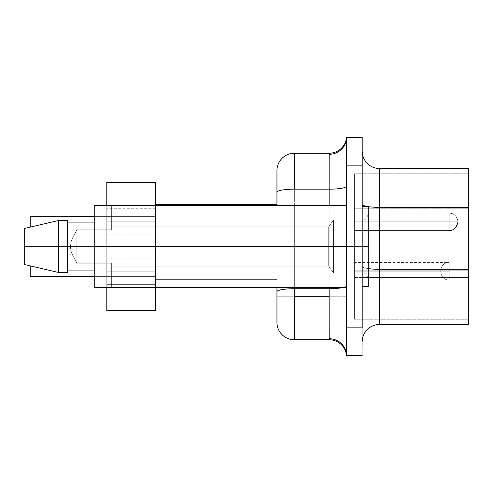 <?xml version="1.0" encoding="UTF-8"?>
<svg xmlns="http://www.w3.org/2000/svg" width="493" height="493" viewBox="0 0 493 493"><rect width="100%" height="100%" fill="white"/><g stroke="black" fill="none" stroke-linecap="round" stroke-linejoin="round"><path stroke-width="0.37" stroke-dasharray="2.46 1.85" d="M362.207 341.852A17.403 17.403 0 0 1 379.61 324.449L379.61 277.473L362.207 277.473L362.207 341.852L362.207 151.148A17.403 17.403 0 0 0 379.61 168.551L468.35 168.551L468.35 277.473L379.61 277.473L379.61 269.314L468.35 269.314L379.61 269.314L379.61 207.368L468.35 207.368L379.61 207.368L379.61 168.551A17.403 17.403 0 0 1 362.207 151.148L362.207 204.349A17.403 3.02 0 0 0 379.61 207.368L379.61 168.551L468.35 168.551L468.35 277.473L354.381 277.473L354.381 319.23L468.35 319.23L468.35 173.77L354.381 173.77L354.381 208.274L468.35 208.274L354.381 208.274L354.381 173.77L468.35 173.77L354.381 173.77L468.35 173.77L468.35 208.274L354.381 208.274L354.381 270.219L468.35 270.219L468.35 319.23L354.381 319.23L354.381 270.219L468.35 270.219L354.381 270.219L354.381 277.473L468.35 277.473L468.35 324.449L379.61 324.449L468.35 324.449L468.35 270.219L354.381 270.219L354.381 208.274L468.35 208.274L468.35 319.23L354.381 319.23L468.35 319.23L468.35 277.473L379.61 277.473L379.61 207.368A17.403 3.02 180 0 1 362.207 204.349L362.207 266.294A17.403 3.02 180 0 0 368.302 268.586A17.403 3.02 0 0 1 362.207 266.294A17.403 3.02 0 0 0 379.61 269.314A17.403 3.02 180 0 1 362.207 266.294L362.207 277.473L379.61 277.473L379.61 324.449A17.403 17.403 0 0 0 362.207 341.852M329.182 153.502L329.151 189.183A17.403 3.02 0 0 0 346.548 186.163L346.548 240.75L346.548 137.313L346.548 165.155L346.548 137.313L362.207 137.313L346.548 137.313L346.548 139.907L346.548 137.313A17.403 17.403 0 0 1 329.213 153.237L294.352 153.237A17.403 17.403 0 0 0 276.949 170.633A17.403 17.403 0 0 1 294.352 153.237L294.352 296.262L276.949 296.262L276.949 291.733A17.403 3.02 180 0 1 294.352 288.713L294.352 153.237L329.213 153.237L329.151 189.183L294.352 189.183L329.151 189.183L329.151 288.713L294.352 288.713L329.151 288.713L329.151 338.709A17.403 16.978 -0 0 1 346.548 355.687L346.548 296.262L329.151 296.262L329.213 339.763L294.352 339.763L294.352 288.713A17.403 3.02 0 0 0 276.949 291.733L276.949 322.367L276.949 296.262L294.352 296.262L294.352 339.763L329.213 339.763A17.403 17.403 0 0 1 346.548 355.687L346.548 285.687L346.548 355.687L362.207 355.687L346.548 355.687L346.548 327.845L346.548 355.687A17.403 16.978 180 0 0 329.151 338.709L329.213 339.763L329.151 338.709M333.502 246.5L333.502 219.964L333.502 246.5L362.207 246.5L328.689 246.5L328.689 266.165L328.689 246.5L333.502 246.5L333.502 273.036L333.502 219.964L333.502 246.5L362.207 246.5L362.207 219.964L362.207 246.5L362.207 219.964L362.207 246.5L368.302 246.5L368.302 213.876L368.302 246.5L362.207 246.5L362.207 206.481L362.207 246.5L328.689 246.5L328.689 226.835L328.689 246.5L333.502 246.5L333.502 219.964L333.502 246.5L76.853 246.5L76.853 229.837L76.853 246.5L328.689 246.5L328.689 226.835L328.689 246.5L70.394 246.5L71.035 250.974L72.613 255.226L76.853 263.163L76.853 246.5L76.853 263.163L76.853 246.5L328.689 246.5L328.689 266.165L328.689 246.5L70.394 246.5L71.029 242.038L72.594 237.805L76.853 229.837L111.652 229.837L76.853 229.837L76.853 263.163L111.652 263.163L76.853 263.163L72.613 255.226L71.035 250.974L70.394 246.5L76.853 246.5L76.853 229.837L72.576 237.848L71.01 242.112L70.394 246.599L71.054 251.042L72.631 255.269L76.853 263.163L76.853 246.5L328.689 246.5L328.689 226.835L328.689 246.5L76.853 246.5L76.853 229.837L76.853 246.5L76.853 229.837L111.652 229.837L111.652 226.835L111.652 229.837L76.853 229.837L72.594 237.805L71.029 242.038L70.394 246.5L76.853 246.5L76.853 263.163L72.631 255.269L70.573 248.836L70.394 246.599L71.01 242.112L72.576 237.848L76.853 229.837L76.853 246.5L328.689 246.5L328.689 266.165L328.689 246.5L333.502 246.5L333.502 273.036L333.502 246.5L362.207 246.5L362.207 219.964L362.207 273.036L362.207 246.5L368.302 246.5L362.207 246.5L368.302 246.5L368.302 279.124L368.302 246.5L362.207 246.5L362.207 286.519L362.207 206.481L362.207 286.519L362.207 206.481L362.207 286.519L362.207 246.5L368.302 246.5L362.207 246.5L362.207 206.481L362.207 246.5L368.302 246.5L368.302 286.519L368.302 206.481L368.302 246.5L362.207 246.5L362.207 219.964L362.207 246.5L333.502 246.5L333.502 273.036L333.502 246.5L328.689 246.5L328.689 266.165L328.689 246.5L333.502 246.5L333.502 219.964L333.502 246.5L362.207 246.5L362.207 273.036L362.207 246.5L368.302 246.5L368.302 286.519L368.302 206.481L368.302 279.124L368.302 213.876L368.302 246.5L368.302 213.876L368.302 246.5L362.207 246.5L362.207 286.519L362.207 246.5L368.302 246.5L368.302 286.519L368.302 213.876L368.302 279.124L368.302 246.5L362.207 246.5L362.207 273.036L362.207 246.5L333.502 246.5L333.502 273.036L333.502 246.5M155.498 221.795L155.498 208.742L155.498 221.795L106.778 221.795L155.498 221.795L155.498 208.742L155.498 221.795L106.778 221.795L106.778 208.742L106.778 221.795L155.498 221.795L155.498 208.742L155.498 221.795L106.778 221.795L106.778 208.742L106.778 221.795L155.498 221.795L155.498 208.742L155.498 221.795L106.778 221.795L106.778 208.742L106.778 221.795L155.498 221.795L155.498 208.742L155.498 221.795L106.778 221.795L106.778 208.742L106.778 221.795L155.498 221.795L155.498 208.742L155.498 221.795L106.778 221.795L106.778 208.742L106.778 221.795L155.498 221.795L155.498 208.742L155.498 221.795L106.778 221.795L106.778 208.742L106.778 221.795L155.498 221.795L155.498 208.742L155.498 221.795L106.778 221.795L106.778 208.742L106.778 221.795L155.498 221.795L155.498 208.742L155.498 221.795L106.778 221.795L106.778 208.742L106.778 221.795L155.498 221.795L155.498 208.742L155.498 221.795L106.778 221.795L106.778 208.742L106.778 221.795L155.498 221.795L155.498 208.742L155.498 221.795L106.778 221.795L106.778 208.742L106.778 221.795L155.498 221.795L155.498 208.742L155.498 221.795L106.778 221.795L106.778 208.742L106.778 221.795L155.498 221.795L155.498 208.742L155.498 234.841L155.498 208.742L155.498 234.841L155.498 208.742L155.498 234.841L155.498 208.742L155.498 234.841L155.498 208.742L155.498 234.841L155.498 208.742L155.498 234.841L155.498 208.742L155.498 234.841L155.498 208.742L155.498 234.841L155.498 208.742L155.498 234.841L155.498 208.742L155.498 234.841L155.498 208.742L155.498 234.841L155.498 208.742L155.498 234.841L155.498 221.795L106.778 221.795L106.778 208.742L106.778 234.841L106.778 208.742L106.778 234.841L106.778 208.742L106.778 234.841L106.778 208.742L106.778 234.841L106.778 208.742L106.778 234.841L106.778 208.742L106.778 234.841L106.778 208.742L106.778 234.841L106.778 208.742L106.778 234.841L106.778 208.742L106.778 234.841L106.778 208.742L106.778 234.841L106.778 208.742L106.778 234.841L106.778 208.742L106.778 234.841L106.778 208.742L106.778 221.795L155.498 221.795L155.498 234.841L155.498 221.795L106.778 221.795L106.778 234.841L106.778 221.795L155.498 221.795L155.498 234.841L155.498 221.795L106.778 221.795L106.778 234.841L106.778 221.795L155.498 221.795L155.498 234.841L155.498 221.795L106.778 221.795L106.778 234.841L106.778 221.795L155.498 221.795L155.498 234.841L155.498 221.795L106.778 221.795L106.778 234.841L106.778 221.795L155.498 221.795L155.498 234.841L155.498 221.795L106.778 221.795L106.778 234.841L106.778 221.795L155.498 221.795L155.498 234.841L155.498 221.795L106.778 221.795L106.778 234.841L106.778 221.795L155.498 221.795L155.498 234.841L155.498 221.795L106.778 221.795L106.778 234.841L106.778 221.795L155.498 221.795L155.498 234.841L155.498 221.795L106.778 221.795L106.778 234.841L106.778 221.795L155.498 221.795L155.498 234.841L155.498 221.795L106.778 221.795L106.778 234.841L106.778 221.795L155.498 221.795L155.498 234.841L155.498 221.795L106.778 221.795L106.778 234.841L106.778 221.795L155.498 221.795L155.498 234.841L155.498 221.795L106.778 221.795L106.778 234.841L106.778 221.795L155.498 221.795L155.498 234.841L155.498 221.795M155.498 271.205L155.498 258.159L155.498 271.205L106.778 271.205L155.498 271.205L155.498 258.159L155.498 271.205L106.778 271.205L106.778 258.159L106.778 271.205L155.498 271.205L155.498 258.159L155.498 271.205L106.778 271.205L106.778 258.159L106.778 271.205L155.498 271.205L155.498 258.159L155.498 271.205L106.778 271.205L106.778 258.159L106.778 271.205L155.498 271.205L155.498 258.159L155.498 271.205L106.778 271.205L106.778 258.159L106.778 271.205L155.498 271.205L155.498 258.159L155.498 271.205L106.778 271.205L106.778 258.159L106.778 271.205L155.498 271.205L155.498 258.159L155.498 271.205L106.778 271.205L106.778 258.159L106.778 271.205L155.498 271.205L155.498 258.159L155.498 271.205L106.778 271.205L106.778 258.159L106.778 271.205L155.498 271.205L155.498 258.159L155.498 271.205L106.778 271.205L106.778 258.159L106.778 271.205L155.498 271.205L155.498 258.159L155.498 271.205L106.778 271.205L106.778 258.159L106.778 271.205L155.498 271.205L155.498 258.159L155.498 271.205L106.778 271.205L106.778 258.159L106.778 271.205L155.498 271.205L155.498 258.159L155.498 271.205L106.778 271.205L106.778 258.159L106.778 271.205L155.498 271.205L155.498 258.159L155.498 271.205L106.778 271.205L106.778 258.159L106.778 271.205L155.498 271.205L155.498 284.258L155.498 258.159L155.498 284.258L155.498 258.159L155.498 284.258L155.498 258.159L155.498 284.258L155.498 258.159L155.498 284.258L155.498 258.159L155.498 284.258L155.498 258.159L155.498 284.258L155.498 258.159L155.498 284.258L155.498 258.159L155.498 284.258L155.498 258.159L155.498 284.258L155.498 258.159L155.498 284.258L155.498 258.159L155.498 284.258L155.498 258.159L155.498 284.258L155.498 271.205L106.778 271.205L106.778 258.159L106.778 284.258L106.778 258.159L106.778 284.258L106.778 258.159L106.778 284.258L106.778 258.159L106.778 284.258L106.778 258.159L106.778 284.258L106.778 258.159L106.778 284.258L106.778 258.159L106.778 284.258L106.778 258.159L106.778 284.258L106.778 258.159L106.778 284.258L106.778 258.159L106.778 284.258L106.778 258.159L106.778 284.258L106.778 258.159L106.778 284.258L106.778 258.159L106.778 284.258L106.778 258.159L106.778 271.205L155.498 271.205L155.498 284.258L155.498 271.205L106.778 271.205L106.778 284.258L106.778 271.205L155.498 271.205L155.498 284.258L155.498 271.205L106.778 271.205L106.778 284.258L106.778 271.205L155.498 271.205L155.498 284.258L155.498 271.205L106.778 271.205L106.778 284.258L106.778 271.205L155.498 271.205L155.498 284.258L155.498 271.205L106.778 271.205L106.778 284.258L106.778 271.205L155.498 271.205L155.498 284.258L155.498 271.205L106.778 271.205L106.778 284.258L106.778 271.205L155.498 271.205L155.498 284.258L155.498 271.205L106.778 271.205L106.778 284.258L106.778 271.205L155.498 271.205L155.498 284.258L155.498 271.205L106.778 271.205L106.778 284.258L106.778 271.205L155.498 271.205L155.498 284.258L155.498 271.205L106.778 271.205L106.778 284.258L106.778 271.205L155.498 271.205L155.498 284.258L155.498 271.205L106.778 271.205L106.778 284.258L106.778 271.205L155.498 271.205L155.498 284.258L155.498 271.205L106.778 271.205L106.778 284.258L106.778 271.205L155.498 271.205L155.498 284.258L155.498 271.205L106.778 271.205L106.778 284.258L106.778 271.205L155.498 271.205L155.498 284.258L155.498 271.205L106.778 271.205L106.778 284.258L106.778 271.205L155.498 271.205L155.498 284.258L155.498 271.205M276.949 279.377L155.498 279.377L155.498 283.913L276.949 283.913L276.949 182.989L276.949 310.011L276.949 279.377L276.949 310.011L155.498 310.011L155.498 284.344L155.498 310.011L276.949 310.011L276.949 283.913L155.498 283.913L155.498 205.526L155.498 310.011L155.498 279.377L276.949 279.377L155.498 279.377L155.498 204.558L155.498 279.377L276.949 279.377L276.949 204.558L155.498 204.558L276.949 204.558L276.949 182.989L276.949 279.377M457.911 221.795L449.209 221.795C449.209 233.016 449.209 233.016 449.209 221.795C449.209 233.016 449.209 233.016 449.209 221.795L354.381 221.795L449.209 221.795L449.209 230.49L449.209 221.795L457.911 221.795L449.209 221.795C449.209 233.016 449.209 233.016 449.209 221.795C449.209 233.016 449.209 233.016 449.209 221.795L354.381 221.795L354.381 230.49L354.381 221.795L449.209 221.795L449.209 230.49L449.209 221.795L457.911 221.795L449.209 221.795C449.209 233.016 449.209 233.016 449.209 221.795C449.209 233.016 449.209 233.016 449.209 221.795L354.381 221.795L354.381 230.49L354.381 221.795L449.209 221.795L449.209 230.49L449.209 221.795L457.911 221.795L449.209 221.795C449.209 233.016 449.209 233.016 449.209 221.795C449.209 233.016 449.209 233.016 449.209 221.795L354.381 221.795L354.381 230.49L354.381 221.795L449.209 221.795L449.209 230.49L449.209 221.795L457.911 221.795L449.209 221.795C449.209 233.016 449.209 233.016 449.209 221.795C449.209 233.016 449.209 233.016 449.209 221.795L354.381 221.795L354.381 230.49L354.381 221.795L449.209 221.795L449.209 230.49L449.209 221.795L457.911 221.795L449.209 221.795C449.209 233.016 449.209 233.016 449.209 221.795C449.209 233.016 449.209 233.016 449.209 221.795L354.381 221.795L354.381 230.49L354.381 221.795L449.209 221.795L449.209 230.49L449.209 221.795L457.911 221.795L449.209 221.795C449.209 233.016 449.209 233.016 449.209 221.795C449.209 233.016 449.209 233.016 449.209 221.795L354.381 221.795L354.381 230.49L354.381 221.795L449.209 221.795L449.209 230.49L449.209 221.795L457.911 221.795L449.209 221.795C449.209 233.016 449.209 233.016 449.209 221.795C449.209 233.016 449.209 233.016 449.209 221.795L354.381 221.795L354.381 230.49L354.381 221.795L449.209 221.795L449.209 230.49L449.209 221.795L457.911 221.795L449.209 221.795C449.209 233.016 449.209 233.016 449.209 221.795C449.209 233.016 449.209 233.016 449.209 221.795L354.381 221.795L354.381 230.49L354.381 221.795L449.209 221.795L449.209 230.49L449.209 221.795L457.911 221.795L449.209 221.795C449.209 233.016 449.209 233.016 449.209 221.795C449.209 233.016 449.209 233.016 449.209 221.795L354.381 221.795L354.381 230.49L354.381 221.795L449.209 221.795L449.209 230.49L449.209 221.795L457.911 221.795L449.209 221.795C449.209 233.016 449.209 233.016 449.209 221.795C449.209 233.016 449.209 233.016 449.209 221.795L354.381 221.795L354.381 230.49L354.381 221.795L449.209 221.795L449.209 230.49L449.209 221.795L457.911 221.795L449.209 221.795C449.209 233.016 449.209 233.016 449.209 221.795C449.209 233.016 449.209 233.016 449.209 221.795L354.381 221.795L354.381 230.49L354.381 221.795L449.209 221.795L449.209 230.49L449.209 221.795L354.381 221.795L354.381 230.49L354.381 213.093L354.381 230.49L354.381 213.093L354.381 230.49L354.381 213.093L354.381 230.49L354.381 213.093L354.381 230.49L354.381 213.093L354.381 230.49L354.381 213.093L354.381 230.49L354.381 213.093L354.381 230.49L354.381 213.093L354.381 230.49L354.381 213.093L354.381 230.49L354.381 213.093L354.381 230.49L354.381 213.093L354.381 230.49L354.381 213.093L354.381 230.49L354.381 213.093L354.381 221.795L449.209 221.795L449.209 213.093L449.209 221.795L457.911 221.795L449.209 221.795L449.209 213.093L449.209 221.795L354.381 221.795L354.381 213.093L354.381 221.795L449.209 221.795L449.209 213.093L449.209 221.795L457.911 221.795L449.209 221.795L449.209 213.093L449.209 221.795L354.381 221.795L354.381 213.093L354.381 221.795L449.209 221.795L449.209 213.093L449.209 221.795L457.911 221.795L449.209 221.795L449.209 213.093L449.209 221.795L354.381 221.795L354.381 213.093L354.381 221.795L449.209 221.795L449.209 213.093L449.209 221.795L457.911 221.795L449.209 221.795L449.209 213.093L449.209 221.795L354.381 221.795L354.381 213.093L354.381 221.795L449.209 221.795L449.209 213.093L449.209 221.795L457.911 221.795L449.209 221.795L449.209 213.093L449.209 221.795L354.381 221.795L354.381 213.093L354.381 221.795L449.209 221.795L449.209 213.093L449.209 221.795L457.911 221.795L449.209 221.795L449.209 213.093L449.209 221.795L354.381 221.795L354.381 213.093L354.381 221.795L449.209 221.795L449.209 213.093L449.209 221.795L457.911 221.795L449.209 221.795L449.209 213.093L449.209 221.795L354.381 221.795L354.381 213.093L354.381 221.795L449.209 221.795L449.209 213.093L449.209 221.795L457.911 221.795L449.209 221.795L449.209 213.093L449.209 221.795L354.381 221.795L354.381 213.093L354.381 221.795L449.209 221.795L449.209 213.093L449.209 221.795L457.911 221.795L449.209 221.795L449.209 213.093L449.209 221.795L354.381 221.795L354.381 213.093L354.381 221.795L449.209 221.795L449.209 213.093L449.209 221.795L457.911 221.795L449.209 221.795L449.209 213.093L449.209 221.795L354.381 221.795L354.381 213.093L354.381 221.795L449.209 221.795L449.209 213.093L449.209 221.795L457.911 221.795L449.209 221.795L449.209 213.093L449.209 221.795L354.381 221.795L354.381 213.093L354.381 221.795L449.209 221.795L449.209 213.093L449.209 221.795L457.911 221.795C457.393 227.076 454.497 229.978 449.209 230.49C453.258 231.057 456.154 228.154 457.911 221.795C457.393 227.076 454.497 229.978 449.209 230.49C454.447 230.028 457.344 227.125 457.911 221.795C457.695 225.819 455.711 228.567 451.964 230.046L449.209 230.49C449.511 230.897 456.678 230.373 457.911 221.795C457.042 229.59 450.448 230.934 449.209 230.49C452.753 231.414 455.655 228.512 457.911 221.795C455.655 228.512 452.753 231.414 449.209 230.49C454.497 229.978 457.393 227.076 457.911 221.795C457.393 227.076 454.497 229.978 449.209 230.49C453.258 231.057 456.154 228.154 457.911 221.795C457.196 214.356 450.873 212.649 449.209 213.093L449.209 221.795L449.209 213.093C454.497 213.605 457.393 216.507 457.911 221.795C457.393 216.507 454.497 213.605 449.209 213.093C450.707 212.649 457.134 214.215 457.911 221.795C457.393 216.507 454.497 213.605 449.209 213.093C449.684 212.674 456.746 213.352 457.911 221.795C457.393 216.507 454.497 213.605 449.209 213.093C454.497 213.605 457.393 216.507 457.911 221.795C457.393 216.507 454.497 213.605 449.209 213.093C454.497 213.605 457.393 216.507 457.911 221.795C457.196 214.356 450.873 212.649 449.209 213.093C454.497 213.605 457.393 216.507 457.911 221.795M354.381 271.205L449.209 271.205L354.381 271.205L354.381 279.907L354.381 271.205L449.209 271.205L449.209 279.907L449.209 271.205L354.381 271.205L354.381 279.907L354.381 271.205L449.209 271.205L449.209 279.907L449.209 271.205L354.381 271.205L354.381 279.907L354.381 271.205L449.209 271.205L449.209 279.907L449.209 271.205L354.381 271.205L354.381 279.907L354.381 271.205L449.209 271.205L449.209 279.907L449.209 271.205L354.381 271.205L354.381 279.907L354.381 271.205L449.209 271.205L449.209 279.907L449.209 271.205L354.381 271.205L354.381 279.907L354.381 271.205L449.209 271.205L449.209 279.907L449.209 271.205L354.381 271.205L354.381 279.907L354.381 271.205L449.209 271.205L449.209 279.907L449.209 271.205L354.381 271.205L354.381 279.907L354.381 271.205L449.209 271.205L449.209 279.907L449.209 271.205L354.381 271.205L354.381 279.907L354.381 271.205L449.209 271.205L449.209 279.907L449.209 271.205L354.381 271.205L354.381 279.907L354.381 271.205L449.209 271.205L449.209 279.907L449.209 271.205L354.381 271.205L354.381 279.907L354.381 271.205L449.209 271.205L449.209 279.907L449.209 271.205L354.381 271.205L354.381 279.907L354.381 271.205L449.209 271.205L449.209 279.907L449.209 271.205L354.381 271.205L354.381 279.907L354.381 262.51L354.381 279.907L354.381 262.51L354.381 279.907L354.381 262.51L354.381 279.907L354.381 262.51L354.381 279.907L354.381 262.51L354.381 279.907L354.381 262.51L354.381 279.907L354.381 262.51L354.381 279.907L354.381 262.51L354.381 279.907L354.381 262.51L354.381 279.907L354.381 262.51L354.381 279.907L354.381 262.51L354.381 279.907L354.381 262.51L354.381 279.907L354.381 262.51L354.381 279.907L354.381 262.51L354.381 271.205L449.209 271.205L449.209 279.907L449.209 271.205L354.381 271.205L354.381 262.51L354.381 271.205L449.209 271.205L449.209 262.51L449.209 279.907L449.209 262.51L449.209 271.205L354.381 271.205L354.381 262.51L354.381 271.205L449.209 271.205L449.209 262.51L449.209 271.205L354.381 271.205L354.381 262.51L354.381 271.205L449.209 271.205L449.209 262.51L449.209 271.205L354.381 271.205L354.381 262.51L354.381 271.205L449.209 271.205L449.209 262.51L449.209 271.205L354.381 271.205L354.381 262.51L354.381 271.205L449.209 271.205L449.209 262.51L449.209 271.205L354.381 271.205L354.381 262.51L354.381 271.205L449.209 271.205L449.209 262.51L449.209 271.205L354.381 271.205L354.381 262.51L354.381 271.205L449.209 271.205L449.209 262.51L449.209 271.205L354.381 271.205L354.381 262.51L354.381 271.205L449.209 271.205L449.209 262.51L449.209 271.205L354.381 271.205L354.381 262.51L354.381 271.205L449.209 271.205L449.209 262.51L449.209 271.205L354.381 271.205L354.381 262.51L354.381 271.205L449.209 271.205L449.209 262.51L449.209 271.205L354.381 271.205L354.381 262.51L354.381 271.205L449.209 271.205L449.209 262.51L449.209 271.205L354.381 271.205L354.381 262.51L354.381 271.205L449.209 271.205L449.209 262.51L449.209 271.205L354.381 271.205M58.581 220.507L24.65 228.419L24.65 246.5L58.581 246.5L58.581 220.507L58.581 246.5L67.282 246.5L67.282 220.507L58.581 220.507L67.282 220.507L67.282 246.5L94.249 246.5L94.249 222.103L67.282 222.103L94.249 222.103L94.249 205.526L94.249 270.897L67.282 270.897L67.282 246.5L67.282 272.493L58.581 272.493L24.65 264.581L24.65 246.5L58.581 246.5L58.581 272.493L58.581 246.5L94.249 246.5L94.249 222.103L94.249 287.474L94.249 246.5L94.249 287.474L111.652 287.474L94.249 287.474L94.249 246.5L67.282 246.5L67.282 222.103L67.282 272.493L67.282 220.507L67.282 270.897L67.282 238.871L67.282 246.5L58.581 246.5L58.581 220.507L58.581 246.5L24.65 246.5L24.65 228.419L58.581 220.507L67.282 220.507L67.282 270.897L94.249 270.897L94.249 205.526L94.249 287.474L346.548 287.474L346.548 257.303L346.548 287.474L94.249 287.474L94.249 246.5L67.282 246.5L67.282 272.493L67.282 220.507L67.282 272.493L67.282 222.103L94.249 222.103L94.249 205.526L346.548 205.526L346.548 287.474L346.548 205.526L346.548 240.75L346.548 205.526L94.249 205.526L111.652 205.526L94.249 205.526L94.249 270.897L94.249 246.5L346.018 246.5L346.548 240.75L346.548 205.526L346.548 287.474L346.548 257.303L346.018 246.5L94.249 246.5L94.249 287.474L346.548 287.474L346.548 205.526L94.249 205.526L94.249 287.474L346.548 287.474L94.249 287.474L111.652 287.474L94.249 287.474L94.249 222.103L67.282 222.103L67.282 246.5L58.581 246.5L58.581 272.493L67.282 272.493L67.282 220.507L58.581 220.507L58.581 272.493L58.581 246.5L24.65 246.5L24.65 264.581L24.65 228.419L24.65 264.581L58.581 272.493L58.581 220.507L24.65 228.419L24.65 264.581L24.65 228.419L24.65 264.581L24.65 228.419L58.581 220.507L67.282 220.507L67.282 222.103L67.282 220.507L58.581 220.507L24.65 228.419L24.65 264.581L24.65 228.419L24.65 264.581L58.581 272.493L24.65 264.581L24.65 228.419L58.581 220.507M346.548 137.313A17.403 17.403 0 0 1 329.213 153.237A17.403 17.403 0 0 0 346.548 137.313A17.403 16.978 180 0 1 329.151 154.291A17.403 16.978 0 0 0 346.548 137.313L346.548 240.75L346.548 205.526L94.249 205.526L94.249 222.103L67.282 222.103L94.249 222.103L94.249 205.526L111.652 205.526L111.652 229.837L76.853 229.837L72.576 237.848L71.01 242.112L70.394 246.599L71.054 251.042L72.631 255.269L76.853 263.163L72.613 255.226L71.035 250.974L70.394 246.5L71.029 242.038L72.594 237.805L76.853 229.837L111.652 229.837L111.652 205.526L94.249 205.526L94.249 222.103L94.249 205.526L111.652 205.526L111.652 229.837L111.652 205.526L94.249 205.526L94.249 246.5L94.249 205.526L346.548 205.526L94.249 205.526L111.652 205.526L111.652 229.837L76.853 229.837L72.576 237.848L71.01 242.112L70.394 246.599L71.054 251.042L72.631 255.269L76.853 263.163L111.652 263.163L111.652 266.165L111.652 263.163L76.853 263.163L76.853 246.5L76.853 263.163L111.652 263.163L111.652 266.165L111.652 263.163L76.853 263.163L72.613 255.226L71.035 250.974L70.394 246.5L71.029 242.038L72.594 237.805L76.853 229.837L111.652 229.837L111.652 205.526L94.249 205.526L94.249 246.5L346.548 246.5L94.249 246.5L94.249 287.474L111.652 287.474L111.652 263.163L111.652 287.474L111.652 263.163L111.652 287.474L94.249 287.474L94.249 270.897L67.282 270.897L67.282 272.493L67.282 246.5L67.282 270.897L94.249 270.897L94.249 287.474L111.652 287.474L111.652 263.163L76.853 263.163L111.652 263.163L111.652 287.474L94.249 287.474L94.249 270.897L67.282 270.897L67.282 272.493L58.581 272.493L67.282 272.493L67.282 270.897L94.249 270.897L94.249 287.474L346.548 287.474L346.548 257.303L346.018 246.5L346.548 257.303L346.548 285.687L346.548 257.303L346.018 246.5L94.249 246.5L346.018 246.5L346.548 240.75L346.018 246.5L346.548 240.75L346.548 186.163A17.403 3.02 180 0 1 329.151 189.183L329.151 288.713A17.403 3.02 0 0 0 346.548 285.687A17.403 3.02 180 0 1 329.151 288.713L329.151 296.262L346.548 296.262L346.548 285.687A17.403 3.02 0 0 1 343.177 287.474A17.403 3.02 180 0 0 346.548 285.687L346.548 355.687A17.403 17.403 0 0 0 329.213 339.763M346.548 165.155L346.548 327.845L346.548 165.155L362.207 165.155L346.548 165.155M155.498 216.575L155.498 227.014L155.498 216.575L155.498 227.014L155.498 216.575L155.498 227.014L155.498 216.575L155.498 227.014L155.498 216.575L155.498 227.014L155.498 216.575L155.498 227.014L155.498 216.575L155.498 227.014L155.498 216.575L155.498 227.014L155.498 216.575L155.498 227.014L155.498 216.575L155.498 227.014L155.498 216.575L155.498 227.014L155.498 216.575L155.498 227.014L155.498 216.575L155.498 227.014L30.221 227.014L30.221 216.575L155.498 216.575L30.221 216.575L155.498 216.575L30.221 216.575L30.221 227.014L155.498 227.014L155.498 216.575L155.498 227.014L30.221 227.014L155.498 227.014L30.221 227.014L30.221 216.575L30.221 227.014L30.221 216.575L155.498 216.575L30.221 216.575L155.498 216.575L30.221 216.575L30.221 227.014L155.498 227.014L155.498 216.575L155.498 227.014L30.221 227.014L155.498 227.014L30.221 227.014L30.221 216.575L30.221 227.014L30.221 216.575L155.498 216.575L30.221 216.575L155.498 216.575L30.221 216.575L30.221 227.014L155.498 227.014L155.498 216.575L155.498 227.014L30.221 227.014L155.498 227.014L30.221 227.014L30.221 216.575L30.221 227.014L30.221 216.575L155.498 216.575L30.221 216.575L155.498 216.575L30.221 216.575L30.221 227.014L155.498 227.014L155.498 216.575L155.498 227.014L30.221 227.014L155.498 227.014L30.221 227.014L30.221 216.575L30.221 227.014L30.221 216.575L155.498 216.575L30.221 216.575L155.498 216.575L30.221 216.575L30.221 227.014L155.498 227.014L155.498 216.575L155.498 227.014L30.221 227.014L155.498 227.014L30.221 227.014L30.221 216.575L30.221 227.014L30.221 216.575L155.498 216.575L30.221 216.575L155.498 216.575L30.221 216.575L30.221 227.014L155.498 227.014L155.498 216.575L155.498 227.014L30.221 227.014L155.498 227.014L30.221 227.014L30.221 216.575L30.221 227.014L30.221 216.575L155.498 216.575L30.221 216.575L155.498 216.575L30.221 216.575L30.221 227.014L155.498 227.014L155.498 216.575L155.498 227.014L30.221 227.014L155.498 227.014L30.221 227.014L30.221 216.575L30.221 227.014L30.221 216.575L155.498 216.575L30.221 216.575L155.498 216.575L30.221 216.575L30.221 227.014L155.498 227.014L155.498 216.575L155.498 227.014L30.221 227.014L155.498 227.014L30.221 227.014L30.221 216.575L30.221 227.014L30.221 216.575L155.498 216.575L30.221 216.575L155.498 216.575L30.221 216.575L30.221 227.014L155.498 227.014L155.498 216.575L155.498 227.014L30.221 227.014L155.498 227.014L30.221 227.014L30.221 216.575L30.221 227.014L30.221 216.575L155.498 216.575L30.221 216.575L155.498 216.575L30.221 216.575L30.221 227.014L155.498 227.014L155.498 216.575L155.498 227.014L30.221 227.014L155.498 227.014L30.221 227.014L30.221 216.575L30.221 227.014L30.221 216.575L155.498 216.575L30.221 216.575L155.498 216.575L30.221 216.575L30.221 227.014L155.498 227.014L155.498 216.575L155.498 227.014L30.221 227.014L155.498 227.014L30.492 227.014L155.498 227.014L155.498 216.575L30.221 216.575L30.221 227.014L30.221 216.575L155.498 216.575M155.498 265.986L155.498 276.425L155.498 265.986L155.498 276.425L155.498 265.986L155.498 276.425L155.498 265.986L155.498 276.425L155.498 265.986L155.498 276.425L155.498 265.986L155.498 276.425L155.498 265.986L155.498 276.425L155.498 265.986L155.498 276.425L155.498 265.986L155.498 276.425L155.498 265.986L155.498 276.425L155.498 265.986L155.498 276.425L155.498 265.986L155.498 276.425L155.498 265.986L155.498 276.425L155.498 265.986L155.498 276.425L30.221 276.425L30.221 265.986L155.498 265.986L30.221 265.986L155.498 265.986L30.221 265.986L30.221 276.425L155.498 276.425L155.498 265.986L155.498 276.425L30.221 276.425L155.498 276.425L30.221 276.425L30.221 265.986L30.221 276.425L30.221 265.986L155.498 265.986L30.221 265.986L155.498 265.986L30.221 265.986L30.221 276.425L155.498 276.425L155.498 265.986L155.498 276.425L30.221 276.425L155.498 276.425L30.221 276.425L30.221 265.986L30.221 276.425L30.221 265.986L155.498 265.986L30.221 265.986L155.498 265.986L30.221 265.986L30.221 276.425L155.498 276.425L155.498 265.986L155.498 276.425L30.221 276.425L155.498 276.425L30.221 276.425L30.221 265.986L30.221 276.425L30.221 265.986L155.498 265.986L30.221 265.986L155.498 265.986L30.221 265.986L30.221 276.425L155.498 276.425L155.498 265.986L155.498 276.425L30.221 276.425L155.498 276.425L30.221 276.425L30.221 265.986L30.221 276.425L30.221 265.986L155.498 265.986L30.221 265.986L155.498 265.986L30.221 265.986L30.221 276.425L155.498 276.425L155.498 265.986L155.498 276.425L30.221 276.425L155.498 276.425L30.221 276.425L30.221 265.986L30.221 276.425L30.221 265.986L155.498 265.986L30.221 265.986L155.498 265.986L30.221 265.986L30.221 276.425L155.498 276.425L155.498 265.986L155.498 276.425L30.221 276.425L155.498 276.425L30.221 276.425L30.221 265.986L30.221 276.425L30.221 265.986L155.498 265.986L30.221 265.986L155.498 265.986L30.221 265.986L30.221 276.425L155.498 276.425L155.498 265.986L155.498 276.425L30.221 276.425L155.498 276.425L30.221 276.425L30.221 265.986L30.221 276.425L30.221 265.986L155.498 265.986L30.221 265.986L155.498 265.986L30.221 265.986L30.221 276.425L155.498 276.425L155.498 265.986L155.498 276.425L30.221 276.425L155.498 276.425L30.221 276.425L30.221 265.986L30.221 276.425L30.221 265.986L155.498 265.986L30.221 265.986L155.498 265.986L30.221 265.986L30.221 276.425L155.498 276.425L155.498 265.986L155.498 276.425L30.221 276.425L155.498 276.425L30.221 276.425L30.221 265.986L30.221 276.425L30.221 265.986L155.498 265.986L30.221 265.986L155.498 265.986L30.221 265.986L30.221 276.425L155.498 276.425L155.498 265.986L155.498 276.425L30.221 276.425L155.498 276.425L30.221 276.425L30.221 265.986L30.221 276.425L30.221 265.986L155.498 265.986L30.221 265.986L155.498 265.986L30.221 265.986L30.221 276.425L155.498 276.425L155.498 265.986L155.498 276.425L30.221 276.425L155.498 276.425L30.221 276.425L30.221 265.986L30.221 276.425L30.221 265.986L155.498 265.986L30.221 265.986L155.498 265.986L30.221 265.986L30.221 276.425L155.498 276.425L155.498 265.986L155.498 276.425L30.221 276.425L155.498 276.425L94.249 276.425L155.498 276.425L155.498 265.986L30.221 265.986L30.221 276.425L30.221 265.986L155.498 265.986M155.498 182.989L155.498 284.344L155.498 182.989L155.498 204.558L155.498 182.989L276.949 182.989L155.498 182.989L155.498 226.053L106.778 226.053L106.778 205.526L106.778 226.053L155.498 226.053L155.498 182.989M155.498 287.474L155.498 283.913L155.498 287.474M354.381 173.77L354.381 319.23L354.381 173.77M449.209 271.205L449.209 279.907L449.209 271.205M468.35 208.274L468.35 270.219L468.35 208.274M362.207 137.313L362.207 327.845L346.548 327.845L362.207 327.845L362.207 355.687L362.207 137.313M294.352 287.474L294.352 205.526L294.352 287.474M329.151 205.526L329.151 287.474L329.151 205.526M276.949 287.474L276.949 205.526L276.949 287.474M276.949 170.633L276.949 291.733L276.949 170.633M106.778 182.558L155.498 182.558L106.778 182.558L106.778 284.344L155.498 284.344L155.498 226.053L106.778 226.053L155.498 226.053L155.498 284.344L106.778 284.344L106.778 310.442L155.498 310.442L155.498 284.344L155.498 310.442L106.778 310.442L106.778 284.344L155.498 284.344L106.778 284.344L106.778 182.558M106.778 287.474L106.778 284.344L106.778 287.474M106.778 271.205L106.778 284.258L106.778 271.205M106.778 221.795L106.778 234.841L106.778 221.795M30.221 276.425L155.498 276.425L30.221 276.425L30.221 265.986L30.221 276.425M30.221 227.014L155.498 227.014L30.221 227.014L30.221 216.575L30.221 227.014M368.302 206.481L368.302 238.692L368.302 206.481L362.207 206.481M111.652 227.606L111.652 229.837L111.652 227.606M67.282 272.493L58.581 272.493L24.65 264.581L58.581 272.493L67.282 272.493L67.282 270.897L67.282 272.493M328.689 246.5L328.689 226.835L328.689 246.5M362.207 246.5L362.207 273.036L362.207 246.5M67.282 222.103L67.282 220.507L67.282 222.103M24.65 228.419L24.65 264.581L24.65 228.419M111.652 205.526L111.652 229.837L111.652 205.526M111.652 263.163L111.652 287.474L111.652 263.163M294.352 189.183A17.403 3.02 0 0 0 276.949 192.202A17.403 3.02 180 0 1 294.352 189.183M294.352 339.763A17.403 17.403 0 0 1 276.949 322.367A17.403 17.403 0 0 0 294.352 339.763M368.302 206.647A17.403 3.02 0 0 1 367.279 206.481A17.403 3.02 180 0 0 368.302 206.647M333.502 219.964L362.207 219.964C364.678 220.741 366.706 218.713 368.302 213.876C366.706 218.713 364.678 220.741 362.207 219.964L333.502 219.964L328.689 226.835L111.652 226.835L328.689 226.835L333.502 219.964M328.689 266.165L333.502 273.036L362.207 273.036C364.678 272.259 366.706 274.287 368.302 279.124C366.706 274.287 364.678 272.259 362.207 273.036L333.502 273.036L328.689 266.165L111.652 266.165L328.689 266.165M368.302 286.519L362.207 286.519M155.498 208.742L106.778 208.742L155.498 208.742M155.498 258.159L106.778 258.159M354.381 230.49L449.209 230.49L354.381 230.49M354.381 279.907L449.209 279.907C437.987 280.443 437.987 261.968 449.209 262.51C437.987 261.968 437.987 280.443 449.209 279.907C437.987 280.443 437.987 261.968 449.209 262.51C437.987 261.968 437.987 280.443 449.209 279.907C437.987 280.443 437.987 261.968 449.209 262.51C437.987 261.968 437.987 280.443 449.209 279.907C437.987 280.443 437.987 261.968 449.209 262.51C437.987 261.968 437.987 280.443 449.209 279.907C437.987 280.443 437.987 261.968 449.209 262.51C437.987 261.968 437.987 280.443 449.209 279.907C437.987 280.443 437.987 261.968 449.209 262.51C437.987 261.968 437.987 280.443 449.209 279.907C437.987 280.443 437.987 261.968 449.209 262.51L354.381 262.51M354.381 213.093L449.209 213.093L354.381 213.093M155.498 284.258L106.778 284.258M155.498 234.841L106.778 234.841L155.498 234.841"/><path stroke-width="0.74" d="M368.302 246.5L368.302 206.481L368.302 246.5L362.207 246.5L368.302 246.5L368.302 286.519L368.302 246.5M329.151 288.713L294.352 288.713L294.352 296.262L329.151 296.262L329.151 288.713L294.352 288.713L294.352 287.474L294.352 288.713A17.403 3.02 180 0 0 276.949 291.733L276.949 287.474L276.949 291.733A17.403 3.02 -0 0 1 294.352 288.713L294.352 339.763L329.213 339.763L294.352 339.763L294.352 296.262L329.151 296.262L329.151 288.713A17.403 3.02 180 0 0 343.177 287.474A17.403 3.02 0 0 1 329.151 288.713M329.213 339.763A17.403 17.403 0 0 1 346.548 355.687L346.548 137.313L346.548 355.687L362.207 355.687L346.548 355.687A17.403 17.403 0 0 0 329.213 339.763L329.151 296.262L329.151 338.709A17.403 16.978 180 0 1 346.548 355.687A17.403 16.978 0 0 0 329.151 338.709M94.249 287.474L94.249 205.526L346.548 205.526L94.249 205.526L94.249 246.5L346.548 246.5L94.249 246.5L94.249 287.474L346.548 287.474L94.249 287.474M67.282 270.897L94.249 270.897L67.282 270.897M94.249 222.103L67.282 222.103L94.249 222.103M67.282 220.507L67.282 272.493L67.282 220.507L58.581 220.507L58.581 272.493L67.282 272.493L58.581 272.493L58.581 220.507L24.65 228.419L24.65 264.581L58.581 272.493L24.65 264.581L24.65 228.419L58.581 220.507L67.282 220.507M155.498 310.011L155.498 287.474L155.498 310.011L276.949 310.011L155.498 310.011L155.498 310.442L106.778 310.442L155.498 310.442L155.498 310.011M155.498 205.526L155.498 182.989L155.498 204.558L276.949 204.558L155.498 204.558L155.498 205.526M468.35 207.368L468.35 168.551L379.61 168.551L379.61 207.368L468.35 207.368L379.61 207.368L379.61 269.314L468.35 269.314L468.35 207.368L468.35 269.314L379.61 269.314L379.61 324.449L468.35 324.449L468.35 269.314L468.35 324.449L379.61 324.449A17.403 17.403 0 0 0 362.207 341.852A17.403 17.403 0 0 1 379.61 324.449L379.61 269.314A17.403 3.02 0 0 1 368.302 268.586A17.403 3.02 180 0 0 379.61 269.314L379.61 207.368A17.403 3.02 0 0 1 368.302 206.647A17.403 3.02 180 0 0 379.61 207.368L379.61 168.551L468.35 168.551L468.35 207.368M362.207 327.845L346.548 327.845L362.207 327.845L362.207 165.155L346.548 165.155L362.207 165.155L362.207 137.313L346.548 137.313L362.207 137.313L362.207 327.845M346.548 137.374A17.403 16.978 180 0 1 329.151 154.291L329.151 189.183A17.403 3.02 180 0 0 346.548 186.163A17.403 3.02 0 0 1 329.151 189.183L294.352 189.183A17.403 3.02 180 0 0 276.949 192.202A17.403 3.02 0 0 1 294.352 189.183L294.352 153.237A17.403 17.403 0 0 0 276.949 170.633L276.949 205.526L276.949 170.633A17.403 17.403 0 0 1 294.352 153.237L329.213 153.237A17.403 17.403 0 0 0 346.548 137.313A17.403 16.978 0 0 1 329.151 154.291L329.213 153.237L294.352 153.237L294.352 189.183L329.151 189.183L329.151 205.526L329.182 153.502M276.949 322.367L276.949 291.733L276.949 322.367A17.403 17.403 0 0 0 294.352 339.763A17.403 17.403 0 0 1 276.949 322.367M276.949 182.989L155.498 182.989L155.498 182.558L155.498 182.989L276.949 182.989M106.778 205.526L106.778 182.558L155.498 182.558L106.778 182.558L106.778 205.526M106.778 310.442L106.778 287.474L106.778 310.442M30.221 265.986L30.221 276.425L94.249 276.425L30.221 276.425L30.221 265.986M30.221 216.575L94.249 216.575L30.221 216.575L30.221 227.014L30.221 216.575M362.207 151.148A17.403 17.403 0 0 0 379.61 168.551A17.403 17.403 0 0 1 362.207 151.148M362.207 204.349A17.403 3.02 180 0 0 367.279 206.481A17.403 3.02 0 0 1 362.213 204.385M368.302 206.481L362.207 206.481M368.302 286.519L362.207 286.519"/></g></svg>
